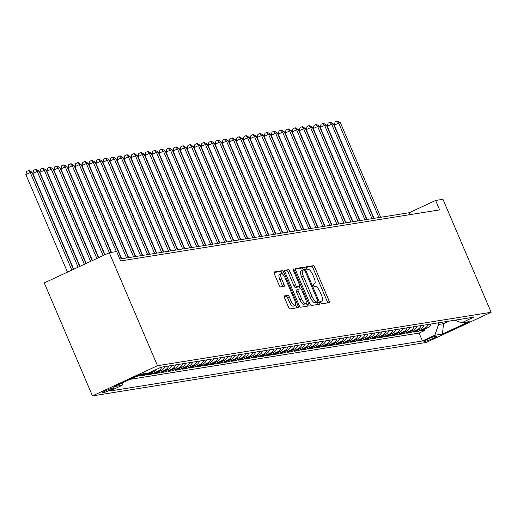 <?xml version="1.0" encoding="UTF-8"?>
<svg xmlns="http://www.w3.org/2000/svg" width="517" height="517" viewBox="0 0 517 517"><rect width="100%" height="100%" fill="white"/><g stroke="black" fill="none" stroke-linecap="round" stroke-linejoin="round"><path stroke-width="0.78" d="M320.773 302.607A1.415 0.472 65.1 0 0 321.807 303.822L329.116 302.652A2.016 0.672 65.1 0 0 329.18 302.632A2.016 0.672 65.1 0 0 329.019 300.694L314.821 267.418A2.016 0.672 65.1 0 0 313.347 265.68L306.038 266.856A1.415 0.472 65.1 0 0 305.993 266.869A1.415 0.472 65.1 0 0 306.109 268.226A1.415 0.472 65.1 0 0 307.143 269.441L308.087 269.292A6.456 2.152 65.1 0 1 312.811 274.85L313.993 277.623A6.456 2.152 65.1 0 1 314.51 283.833A6.456 2.152 65.1 0 1 314.317 283.891L313.367 284.046A1.415 0.472 65.1 0 0 313.328 284.059A1.415 0.472 65.1 0 0 313.438 285.416A1.415 0.472 65.1 0 0 314.472 286.631L315.422 286.483A6.456 2.152 65.1 0 1 320.146 292.04L321.328 294.813A6.456 2.152 65.1 0 1 321.845 301.023A6.456 2.152 65.1 0 1 321.645 301.081L320.702 301.237A1.415 0.472 65.1 0 0 320.656 301.249A1.415 0.472 65.1 0 0 320.773 302.607M102.456 392.965A6.579 0.582 156.9 0 0 109.333 390.445A6.579 0.582 156.9 0 0 114.128 387.769A6.579 0.582 156.9 0 0 113.701 387.744A6.579 0.582 156.9 0 0 106.825 390.264A6.579 0.582 156.9 0 0 102.03 392.933A6.579 0.582 156.9 0 0 102.456 392.965M284.44 295.886A2.016 0.672 65.1 0 0 284.382 295.898A2.016 0.672 65.1 0 0 284.544 297.844L288.525 307.176A2.016 0.672 65.1 0 0 289.998 308.914L298.115 307.615A2.016 0.672 65.1 0 0 298.18 307.596A2.016 0.672 65.1 0 0 298.018 305.657L283.827 272.381A2.016 0.672 65.1 0 0 282.347 270.643L274.23 271.948A2.016 0.672 65.1 0 0 274.172 271.961A2.016 0.672 65.1 0 0 274.333 273.907L279.141 285.177A2.016 0.672 65.1 0 0 280.615 286.916L284.091 286.36A2.016 0.672 65.1 0 0 284.15 286.34A2.016 0.672 65.1 0 0 283.988 284.402L281.603 278.812A5.396 1.803 65.1 0 1 281.17 273.622A5.396 1.803 65.1 0 1 285.287 278.224L294.632 300.125A5.396 1.803 65.1 0 1 295.065 305.314A5.396 1.803 65.1 0 1 290.948 300.713L289.391 297.068A2.016 0.672 65.1 0 0 287.917 295.33L284.324 295.937M491.15 312.287L442.953 199.297L435.598 200.473L439.612 209.889L120.655 260.956L116.642 251.54L109.281 252.723L157.478 365.706L491.15 312.287L426.131 342.48L92.453 395.899L157.478 365.706M309.922 303.75A2.016 0.672 65.1 0 0 311.396 305.489L319.519 304.19A2.016 0.672 65.1 0 0 319.577 304.17A2.016 0.672 65.1 0 0 319.416 302.232L305.224 268.956A2.016 0.672 65.1 0 0 303.75 267.218L295.627 268.517A2.016 0.672 65.1 0 0 295.569 268.536A2.016 0.672 65.1 0 0 295.73 270.475L309.922 303.75M308.817 305.902L300.7 307.201A2.016 0.672 65.1 0 1 299.22 305.463L285.029 272.194A2.016 0.672 65.1 0 1 284.867 270.249A2.016 0.672 65.1 0 1 284.932 270.229L288.402 269.674A2.016 0.672 65.1 0 1 289.882 271.412L295.634 284.906A2.016 0.672 65.1 0 0 297.113 286.644L299.421 286.276A2.016 0.672 65.1 0 0 299.479 286.256A2.016 0.672 65.1 0 0 299.317 284.318L293.326 270.268A1.415 0.472 65.1 0 1 293.21 268.911A1.415 0.472 65.1 0 1 294.289 270.12L308.72 303.944A2.016 0.672 65.1 0 1 308.882 305.883A2.016 0.672 65.1 0 1 308.817 305.902M135.771 376.641L137.574 376.35L137.38 375.891M145.729 373.416L140.378 375.904L144.586 375.232L144.127 374.159M152.774 371.09A8.22 7.716 80.9 0 1 150.996 372.253L153.801 371.801L147.384 374.78L151.591 374.108L151.138 373.041M161.847 367.096A8.22 7.716 80.9 0 1 158.008 371.128L160.813 370.683L154.396 373.655L158.603 372.983L158.144 371.917M168.859 365.971A8.22 7.716 80.9 0 1 165.013 370.004L167.818 369.558L161.407 372.537L165.614 371.865L165.156 370.792M175.87 364.847A8.22 7.716 80.9 0 1 172.025 368.886L174.83 368.434L168.419 371.413L172.62 370.741L172.167 369.674M182.882 363.729A8.22 7.716 80.9 0 1 179.037 367.761L181.842 367.316L175.425 370.288L179.632 369.616L179.179 368.55M189.888 362.604A8.22 7.716 80.9 0 1 186.049 366.637L188.854 366.191L182.436 369.17L186.643 368.498L186.185 367.425M196.899 361.48A8.22 7.716 80.9 0 1 193.054 365.519L195.859 365.067L189.448 368.046L193.655 367.374L193.196 366.307M203.911 360.362A8.22 7.716 80.9 0 1 200.066 364.395L202.871 363.949L196.454 366.921L200.661 366.249L200.208 365.183M210.917 359.237A8.22 7.716 80.9 0 1 207.078 363.27L209.883 362.824L203.465 365.803L207.672 365.131L207.214 364.058M217.928 358.113A8.22 7.716 80.9 0 1 214.083 362.152L216.888 361.7L210.477 364.679L214.684 364.007L214.225 362.94M224.94 356.995A8.22 7.716 80.9 0 1 221.095 361.028L223.9 360.582L217.489 363.554L221.69 362.882L221.237 361.816M231.952 355.87A8.22 7.716 80.9 0 1 228.107 359.903L230.912 359.457L224.494 362.436L228.701 361.764L228.249 360.692M238.957 354.746A8.22 7.716 80.9 0 1 235.119 358.785L237.923 358.333L231.506 361.312L235.713 360.64L235.254 359.573M245.969 353.628A8.22 7.716 80.9 0 1 242.124 357.661L244.929 357.215L238.518 360.187L242.725 359.515L242.266 358.449M252.981 352.504A8.22 7.716 80.9 0 1 249.136 356.536L251.941 356.09L245.523 359.069L249.73 358.397L249.278 357.325M259.986 351.379A8.22 7.716 80.9 0 1 256.148 355.418L258.952 354.966L252.535 357.945L256.742 357.273L256.283 356.207M266.998 350.261A8.22 7.716 80.9 0 1 263.159 354.294L265.958 353.848L259.547 356.82L263.754 356.148L263.295 355.082M274.01 349.137A8.22 7.716 80.9 0 1 270.165 353.169L272.97 352.723L266.559 355.702L270.759 355.03L270.307 353.958M281.022 348.012A8.22 7.716 80.9 0 1 277.177 352.051L279.981 351.599L273.564 354.578L277.771 353.906L277.319 352.84M288.027 346.894A8.22 7.716 80.9 0 1 284.188 350.927L286.993 350.474L280.576 353.454L284.783 352.781L284.324 351.715M295.039 345.77A8.22 7.716 80.9 0 1 291.194 349.802L293.999 349.356L287.588 352.336L291.795 351.657L291.336 350.591M302.051 344.645A8.22 7.716 80.9 0 1 298.206 348.684L301.01 348.232L294.593 351.211L298.8 350.539L298.348 349.473M309.056 343.527A8.22 7.716 80.9 0 1 305.217 347.56L308.022 347.107L301.605 350.087L305.812 349.414L305.353 348.348M316.068 342.403A8.22 7.716 80.9 0 1 312.229 346.435L315.027 345.989L308.617 348.969L312.824 348.29L312.365 347.224M323.08 341.278A8.22 7.716 80.9 0 1 319.235 345.317L322.039 344.865L315.628 347.844L319.829 347.172L319.377 346.106M330.092 340.16A8.22 7.716 80.9 0 1 326.246 344.193L329.051 343.74L322.634 346.72L326.841 346.047L326.389 344.981M337.097 339.036A8.22 7.716 80.9 0 1 333.258 343.068L336.063 342.622L329.646 345.602L333.853 344.923L333.394 343.857M344.109 337.911A8.22 7.716 80.9 0 1 340.264 341.95L343.068 341.498L336.657 344.477L340.865 343.805L340.406 342.739M351.121 336.793A8.22 7.716 80.9 0 1 347.275 340.826L350.08 340.373L343.663 343.353L347.87 342.681L347.418 341.614M358.126 335.669A8.22 7.716 80.9 0 1 354.287 339.701L357.092 339.255L350.675 342.235L354.882 341.556L354.429 340.49M365.138 334.544A8.22 7.716 80.9 0 1 361.299 338.583L364.097 338.131L357.686 341.11L361.894 340.438L361.435 339.372M372.15 333.426A8.22 7.716 80.9 0 1 368.304 337.459L371.109 337.006L364.698 339.986L368.899 339.314L368.447 338.247M379.161 332.302A8.22 7.716 80.9 0 1 375.316 336.334L378.121 335.888L371.704 338.868L375.911 338.189L375.458 337.123M386.167 331.177A8.22 7.716 80.9 0 1 382.328 335.216L385.133 334.764L378.715 337.743L382.923 337.071L382.464 336.005M393.178 330.059A8.22 7.716 80.9 0 1 389.333 334.092L392.138 333.639L385.727 336.619L389.934 335.947L389.475 334.88M400.19 328.935A8.22 7.716 80.9 0 1 396.345 332.967L399.15 332.521L392.733 335.501L396.94 334.822L396.487 333.756M407.196 327.81A8.22 7.716 80.9 0 1 403.357 331.849L406.162 331.397L399.744 334.376L403.951 333.704L403.499 332.638M414.207 326.692A8.22 7.716 80.9 0 1 410.369 330.725L413.167 330.273L406.756 333.252L410.963 332.58L410.504 331.513M421.219 325.568A8.22 7.716 80.9 0 1 417.374 329.6L420.179 329.155L413.768 332.134L417.969 331.455L424.386 328.482A8.22 7.716 -99.1 0 0 428.231 324.443M417.516 330.389L417.969 331.455M436.755 336.069L435.217 336.315A6.372 0.562 156.9 0 0 428.554 338.758A6.372 0.562 156.9 0 0 423.908 341.349A6.372 0.562 156.9 0 0 424.321 341.375L425.859 341.13A6.372 0.562 156.9 0 0 432.522 338.687A6.372 0.562 156.9 0 0 437.169 336.102A6.372 0.562 156.9 0 0 436.755 336.069M123.117 382.515L122.122 385.32L109.824 391.033L422.467 340.981L434.771 335.268L438.584 324.469L437.912 322.892M122.122 385.32L114.412 386.554L141.122 374.153L148.838 372.919L161.136 367.206L473.779 317.154L461.481 322.867L469.19 321.632L442.481 334.034L434.771 335.268M129.883 379.375L419.093 333.071L424.98 330.337L420.773 331.009L427.191 328.03A8.22 7.716 -99.1 0 0 431.036 323.997M417.374 329.6L410.963 332.58M410.369 330.725L403.951 333.704M403.357 331.849L396.94 334.822M396.345 332.967L389.934 335.947M389.333 334.092L382.923 337.071M382.328 335.216L375.911 338.189M375.316 336.334L368.899 339.314M368.304 337.459L361.894 340.438M361.299 338.583L354.882 341.556M354.287 339.701L347.87 342.681M347.275 340.826L340.865 343.805M340.264 341.95L333.853 344.923M333.258 343.068L326.841 346.047M326.246 344.193L319.829 347.172M319.235 345.317L312.824 348.29M312.229 346.435L305.812 349.414M305.217 347.56L298.8 350.539M298.206 348.684L291.795 351.657M291.194 349.802L284.783 352.781M284.188 350.927L277.771 353.906M277.177 352.051L270.759 355.03M270.165 353.169L263.754 356.148M263.159 354.294L256.742 357.273M256.148 355.418L249.73 358.397M249.136 356.536L242.725 359.515M242.124 357.661L235.713 360.64M235.119 358.785L228.701 361.764M228.107 359.903L221.69 362.882M221.095 361.028L214.684 364.007M214.083 362.152L207.672 365.131M207.078 363.27L200.661 366.249M200.066 364.395L193.655 367.374M193.054 365.519L186.643 368.498M186.049 366.637L179.632 369.616M179.037 367.761L172.62 370.741M172.025 368.886L165.614 371.865M165.013 370.004L158.603 372.983M158.008 371.128L151.591 374.108M150.996 372.253L144.586 375.232M142.925 373.869L137.574 376.35M438.584 324.469L443.496 323.687L449.027 321.115M442.823 322.11L443.496 323.687L442.481 334.034M109.281 252.723L44.262 282.909L92.453 395.899M435.598 200.473L409.238 212.713L119.841 259.049M410.052 214.626L409.238 212.713M424.528 329.271L424.98 330.337M419.093 333.071L422.467 340.981M454.992 320.159L461.481 322.867M420.179 329.155A8.22 7.716 -99.1 0 0 424.024 325.115M413.167 330.273A8.22 7.716 -99.1 0 0 417.012 326.24M406.162 331.397A8.22 7.716 -99.1 0 0 410 327.364M399.15 332.521A8.22 7.716 -99.1 0 0 402.995 328.482M392.138 333.639A8.22 7.716 -99.1 0 0 395.983 329.607M385.133 334.764A8.22 7.716 -99.1 0 0 388.971 330.731M378.121 335.888A8.22 7.716 -99.1 0 0 381.966 331.849M371.109 337.006A8.22 7.716 -99.1 0 0 374.954 332.974M364.097 338.131A8.22 7.716 -99.1 0 0 367.942 334.098M357.092 339.255A8.22 7.716 -99.1 0 0 360.931 335.216M350.08 340.373A8.22 7.716 -99.1 0 0 353.925 336.341M343.068 341.498A8.22 7.716 -99.1 0 0 346.913 337.465M336.063 342.622A8.22 7.716 -99.1 0 0 339.902 338.583M329.051 343.74A8.22 7.716 -99.1 0 0 332.896 339.708M322.039 344.865A8.22 7.716 -99.1 0 0 325.884 340.832M315.027 345.989A8.22 7.716 -99.1 0 0 318.873 341.95M308.022 347.107A8.22 7.716 -99.1 0 0 311.861 343.075M301.01 348.232A8.22 7.716 -99.1 0 0 304.856 344.199M293.999 349.356A8.22 7.716 -99.1 0 0 297.844 345.317M286.993 350.474A8.22 7.716 -99.1 0 0 290.832 346.442M279.981 351.599A8.22 7.716 -99.1 0 0 283.82 347.566M272.97 352.723A8.22 7.716 -99.1 0 0 276.815 348.691M265.958 353.848A8.22 7.716 -99.1 0 0 269.803 349.809M258.952 354.966A8.22 7.716 -99.1 0 0 262.791 350.933M251.941 356.09A8.22 7.716 -99.1 0 0 255.786 352.058M244.929 357.215A8.22 7.716 -99.1 0 0 248.774 353.176M237.923 358.333A8.22 7.716 -99.1 0 0 241.762 354.3M230.912 359.457A8.22 7.716 -99.1 0 0 234.75 355.425M223.9 360.582A8.22 7.716 -99.1 0 0 227.745 356.543M216.888 361.7A8.22 7.716 -99.1 0 0 220.733 357.667M209.883 362.824A8.22 7.716 -99.1 0 0 213.721 358.792M202.871 363.949A8.22 7.716 -99.1 0 0 206.716 359.91M195.859 365.067A8.22 7.716 -99.1 0 0 199.704 361.034M188.854 366.191A8.22 7.716 -99.1 0 0 192.692 362.159M181.842 367.316A8.22 7.716 -99.1 0 0 185.681 363.277M174.83 368.434A8.22 7.716 -99.1 0 0 178.675 364.401M167.818 369.558A8.22 7.716 -99.1 0 0 171.663 365.525M160.813 370.683A8.22 7.716 -99.1 0 0 164.652 366.643M153.801 371.801A8.22 7.716 -99.1 0 0 156.864 369.19M327.616 302.891A2.016 0.672 65.1 0 0 327.261 301.508L313.069 268.239A2.016 0.672 65.1 0 0 311.589 266.501L305.87 267.412M303.569 270.01L303.466 269.777A2.016 0.672 65.1 0 0 301.993 268.039L295.375 269.099M318.02 304.429A2.016 0.672 65.1 0 0 317.658 303.046L317.192 301.947M317.658 301.721A1.415 0.472 65.1 0 0 317.697 301.708A1.415 0.472 65.1 0 0 317.587 300.351L305.127 271.147A1.415 0.472 65.1 0 0 304.093 269.926L303.098 270.087A6.456 2.152 65.1 0 0 302.904 270.145A6.456 2.152 65.1 0 0 303.421 276.356L311.932 296.319A6.456 2.152 65.1 0 0 316.656 301.883L317.658 301.721L315.9 302.535A1.415 0.472 65.1 0 0 315.945 302.523A1.415 0.472 65.1 0 0 315.977 302.503M301.34 270.902A6.456 2.152 65.1 0 0 301.146 270.966A6.456 2.152 65.1 0 0 301.663 277.17L303.421 276.356M315.9 302.535L314.905 302.697A6.456 2.152 65.1 0 1 310.174 297.133L301.663 277.17M284.673 270.811L288.402 269.674M297.779 287.038A2.016 0.672 65.1 0 1 297.721 287.077A2.016 0.672 65.1 0 1 297.663 287.097L295.356 287.465A2.016 0.672 65.1 0 1 293.882 285.727L288.124 272.233A2.016 0.672 65.1 0 0 286.644 270.494M299.136 286.418L300.203 288.919M306.161 302.891L306.962 304.759L308.72 303.944M301.611 298.91A5.396 1.803 65.1 0 0 305.721 303.511A5.396 1.803 65.1 0 0 305.288 298.322L301.999 290.606A2.016 0.672 65.1 0 0 300.519 288.867L298.219 289.236A2.016 0.672 65.1 0 0 298.154 289.255A2.016 0.672 65.1 0 0 298.315 291.194L301.611 298.91L299.854 299.724A5.396 1.803 65.1 0 0 303.964 304.326L305.721 303.511M298.102 289.287L296.461 290.05A2.016 0.672 65.1 0 0 296.396 290.069A2.016 0.672 65.1 0 0 296.558 292.008L298.315 291.194M299.854 299.724L296.558 292.008M307.318 306.142A2.016 0.672 65.1 0 0 306.962 304.759M295.065 305.314L293.307 306.135A5.396 1.803 65.1 0 1 289.19 301.534L287.633 297.882A2.016 0.672 65.1 0 0 286.159 296.144L284.182 296.461M281.17 273.622L279.419 274.437A5.396 1.803 65.1 0 0 279.846 279.626L281.603 278.812M282.592 286.599A2.016 0.672 65.1 0 0 282.237 285.216L279.846 279.626M282.398 273.978L282.069 273.202A2.016 0.672 65.1 0 0 280.595 271.464L273.971 272.524M296.616 307.854A2.016 0.672 65.1 0 0 296.26 306.471L295.504 304.694M380.712 217.282L340.432 122.852L338.68 123.13L334.292 125.172L374.03 218.348M334.292 125.172L335.087 122.025L336.845 121.211L338.68 123.13L378.961 217.56M336.845 121.211L337.549 121.101L340.432 122.852M373.701 218.407L333.426 123.977L331.675 124.254L327.28 126.297L367.025 219.473M327.28 126.297L328.082 123.149L329.833 122.335L331.675 124.254L371.949 218.685M329.833 122.335L330.537 122.219L333.426 123.977M366.695 219.525L326.414 125.095L324.663 125.379L320.269 127.415L360.013 220.597M320.269 127.415L321.07 124.274L322.828 123.453L324.663 125.379L364.937 219.809M322.828 123.453L323.526 123.343L326.414 125.095M359.683 220.649L319.403 126.219L317.651 126.497L313.257 128.539L353.001 221.715M313.257 128.539L314.058 125.392L315.816 124.578L317.651 126.497L357.932 220.927M315.816 124.578L316.514 124.468L319.403 126.219M352.672 221.774L312.397 127.344L310.639 127.621L306.251 129.664L345.996 222.84M306.251 129.664L307.046 126.516L308.804 125.702L310.639 127.621L350.92 222.052M308.804 125.702L309.509 125.586L312.397 127.344M345.66 222.892L305.385 128.462L303.634 128.746L299.24 130.782L338.984 223.964M299.24 130.782L300.041 127.641L301.799 126.82L303.634 128.746L343.908 223.176M301.799 126.82L302.497 126.71L305.385 128.462M338.654 224.016L298.374 129.586L296.622 129.864L292.228 131.906L331.972 225.082M292.228 131.906L293.029 128.759L294.787 127.945L296.622 129.864L336.903 224.294M294.787 127.945L295.485 127.835L298.374 129.586M331.643 225.141L291.362 130.711L289.61 130.988L285.216 133.031L324.96 226.207M285.216 133.031L286.017 129.883L287.775 129.069L289.61 130.988L329.891 225.418M287.775 129.069L288.48 128.953L291.362 130.711M324.631 226.259L284.356 131.829L282.605 132.113L278.211 134.149L317.955 227.331M278.211 134.149L279.006 131.008L280.763 130.187L282.605 132.113L322.879 226.543M280.763 130.187L281.468 130.077L284.356 131.829M317.625 227.383L277.345 132.953L275.593 133.231L271.199 135.273L310.943 228.449M271.199 135.273L272 132.126L273.758 131.312L275.593 133.231L315.868 227.661M273.758 131.312L274.456 131.202L277.345 132.953M310.614 228.508L270.333 134.077L268.582 134.355L264.187 136.398L303.931 229.574M264.187 136.398L264.988 133.25L266.746 132.436L268.582 134.355L308.862 228.785M266.746 132.436L267.444 132.32L270.333 134.077M303.602 229.626L263.327 135.195L261.57 135.48L257.182 137.516L296.926 230.698M257.182 137.516L257.977 134.375L259.734 133.56L261.57 135.48L301.85 229.91M259.734 133.56L260.439 133.444L263.327 135.195M296.59 230.75L256.316 136.32L254.564 136.598L250.17 138.64L289.914 231.816M250.17 138.64L250.971 135.493L252.729 134.679L254.564 136.598L294.839 231.028M252.729 134.679L253.427 134.569L256.316 136.32M289.585 231.875L249.304 137.444L247.553 137.722L243.158 139.764L282.902 232.941M243.158 139.764L243.959 136.617L245.717 135.803L247.553 137.722L287.833 232.152M245.717 135.803L246.415 135.687L249.304 137.444M282.573 232.993L242.292 138.562L240.541 138.847L236.146 140.882L275.891 234.065M236.146 140.882L236.948 137.742L238.705 136.927L240.541 138.847L280.821 233.277M238.705 136.927L239.41 136.811L242.292 138.562M275.561 234.117L235.287 139.687L233.535 139.965L229.141 142.007L268.885 235.183M229.141 142.007L229.936 138.86L231.694 138.045L233.535 139.965L273.81 234.395M231.694 138.045L232.398 137.936L235.287 139.687M268.556 235.241L228.275 140.811L226.524 141.089L222.129 143.131L261.873 236.308M222.129 143.131L222.93 139.984L224.688 139.17L226.524 141.089L266.798 235.519M224.688 139.17L225.386 139.054L228.275 140.811M261.544 236.359L221.263 141.929L219.512 142.214L215.117 144.249L254.862 237.432M215.117 144.249L215.919 141.109L217.676 140.294L219.512 142.214L259.793 236.644M217.676 140.294L218.374 140.178L221.263 141.929M254.532 237.484L214.258 143.054L212.5 143.332L208.112 145.374L247.856 238.55M208.112 145.374L208.907 142.227L210.665 141.412L212.5 143.332L252.781 237.762M210.665 141.412L211.369 141.303L214.258 143.054M247.52 238.608L207.246 144.178L205.495 144.456L201.1 146.498L240.844 239.675M201.1 146.498L201.901 143.351L203.659 142.537L205.495 144.456L245.769 238.886M203.659 142.537L204.357 142.421L207.246 144.178M240.515 239.726L200.234 145.296L198.483 145.581L194.088 147.616L233.833 240.799M194.088 147.616L194.89 144.476L196.647 143.661L198.483 145.581L238.764 240.011M196.647 143.661L197.345 143.545L200.234 145.296M233.503 240.851L193.222 146.421L191.471 146.699L187.076 148.741L226.821 241.917M187.076 148.741L187.878 145.594L189.636 144.779L191.471 146.699L231.752 241.129M189.636 144.779L190.34 144.67L193.222 146.421M226.491 241.975L186.217 147.545L184.466 147.823L180.071 149.865L219.815 243.042M180.071 149.865L180.866 146.718L182.624 145.904L184.466 147.823L224.74 242.253M182.624 145.904L183.328 145.794L186.217 147.545M219.486 243.093L179.205 148.663L177.454 148.948L173.059 150.983L212.804 244.166M173.059 150.983L173.861 147.843L175.618 147.028L177.454 148.948L217.728 243.378M175.618 147.028L176.316 146.912L179.205 148.663M212.474 244.218L172.193 149.788L170.442 150.066L166.047 152.108L205.792 245.284M166.047 152.108L166.849 148.961L168.607 148.146L170.442 150.066L210.723 244.496M168.607 148.146L169.305 148.036L172.193 149.788M205.462 245.342L165.188 150.912L163.43 151.19L159.042 153.232L198.787 246.409M159.042 153.232L159.837 150.085L161.595 149.271L163.43 151.19L203.711 245.62M161.595 149.271L162.299 149.161L165.188 150.912M198.45 246.46L158.176 152.03L156.425 152.315L152.03 154.35L191.775 247.533M152.03 154.35L152.832 151.21L154.589 150.395L156.425 152.315L196.699 246.745M154.589 150.395L155.287 150.279L158.176 152.03M191.445 247.585L151.164 153.155L149.413 153.433L145.018 155.475L184.763 248.651M145.018 155.475L145.82 152.328L147.578 151.513L149.413 153.433L189.694 247.863M147.578 151.513L148.276 151.403L151.164 153.155M184.433 248.709L144.153 154.279L142.401 154.557L138.007 156.599L177.751 249.776M138.007 156.599L138.808 153.452L140.566 152.638L142.401 154.557L182.682 248.987M140.566 152.638L141.27 152.528L144.153 154.279M177.421 249.827L137.147 155.397L135.396 155.682L131.001 157.717L170.746 250.9M131.001 157.717L131.796 154.577L133.554 153.762L135.396 155.682L175.67 250.112M133.554 153.762L134.258 153.646L137.147 155.397M170.416 250.952L130.135 156.522L128.384 156.8L123.99 158.842L163.734 252.018M123.99 158.842L124.791 155.695L126.549 154.88L128.384 156.8L168.658 251.23M126.549 154.88L127.247 154.77L130.135 156.522M163.404 252.076L123.124 157.646L121.372 157.924L116.978 159.966L156.722 253.143M116.978 159.966L117.779 156.819L119.537 156.005L121.372 157.924L161.653 252.354M119.537 156.005L120.235 155.895L123.124 157.646M156.392 253.194L116.118 158.764L114.36 159.049L109.972 161.084L149.717 254.267M109.972 161.084L110.767 157.944L112.525 157.129L114.36 159.049L154.641 253.479M112.525 157.129L113.229 157.013L116.118 158.764M149.381 254.319L109.106 159.889L107.355 160.167L102.961 162.209L142.705 255.385M102.961 162.209L103.762 159.062L105.52 158.247L107.355 160.167L147.629 254.597M105.52 158.247L106.218 158.137L109.106 159.889M142.375 255.443L102.095 161.013L100.343 161.291L95.949 163.333L135.693 256.51M95.949 163.333L96.75 160.186L98.508 159.372L100.343 161.291L140.624 255.721M98.508 159.372L99.206 159.262L102.095 161.013M135.364 256.561L95.083 162.131L93.331 162.416L88.937 164.451L128.681 257.634M88.937 164.451L89.738 161.31L91.496 160.496L93.331 162.416L133.612 256.846M91.496 160.496L92.2 160.38L95.083 162.131M128.352 257.686L88.077 163.256L86.326 163.534L81.932 165.576L121.676 258.752M81.932 165.576L82.726 162.435L84.484 161.614L86.326 163.534L126.6 257.964M84.484 161.614L85.189 161.504L88.077 163.256M121.346 258.81L81.066 164.38L79.314 164.658L74.92 166.7L111.465 252.374M74.92 166.7L75.721 163.553L77.479 162.739L79.314 164.658L116.39 251.579M77.479 162.739L78.177 162.629L81.066 164.38M111.129 252.425L74.054 165.498L72.302 165.783L67.908 167.818L104.977 254.719M67.908 167.818L68.709 164.677L70.467 163.863L72.302 165.783L109.378 252.703M70.467 163.863L71.165 163.747L74.054 165.498M104.68 254.855L67.048 166.623L65.291 166.901L60.903 168.943L98.728 257.621M60.903 168.943L61.697 165.802L63.455 164.981L65.291 166.901L103.116 255.579M63.455 164.981L64.16 164.871L67.048 166.623M98.43 257.757L60.037 167.747L58.285 168.025L53.891 170.067L92.472 260.523M53.891 170.067L54.692 166.92L56.45 166.106L58.285 168.025L96.866 258.487M56.45 166.106L57.148 165.996L60.037 167.747M92.181 260.658L53.025 168.865L51.273 169.149L46.879 171.185L86.223 263.424M46.879 171.185L47.68 168.044L49.438 167.23L51.273 169.149L90.617 261.389M49.438 167.23L50.136 167.114L53.025 168.865M85.925 263.56L46.013 169.99L44.262 170.267L39.867 172.31L79.973 266.326M39.867 172.31L40.669 169.169L42.426 168.348L44.262 170.267L84.368 264.29M42.426 168.348L43.131 168.238L46.013 169.99M79.676 266.468L39.008 171.114L37.256 171.392L32.862 173.434L73.724 269.234M32.862 173.434L33.657 170.287L35.414 169.473L37.256 171.392L78.112 267.192M35.414 169.473L36.119 169.363L39.008 171.114M73.427 269.37L31.996 172.232L30.244 172.516L25.85 174.552L67.469 272.136M25.85 174.552L26.651 171.411L28.409 170.597L30.244 172.516L71.863 270.094M28.409 170.597L29.107 170.481L31.996 172.232M424.386 328.482L427.191 328.03M425.485 340.238L425.859 341.13M424.173 341.026L424.321 341.375M320.521 301.605L321.645 301.081M313.186 284.415L314.317 283.891M311.589 266.501L313.347 265.68M313.069 268.239L314.821 267.418M327.261 301.508L329.019 300.694M301.993 268.039L303.75 267.218M303.466 269.777L305.224 268.956M317.658 303.046L319.416 302.232M310.174 297.133L311.932 296.319M314.905 302.697L316.656 301.883M288.124 272.233L289.882 271.412M293.882 285.727L295.634 284.906M295.356 287.465L297.113 286.644M297.663 287.097L299.421 286.276M293.43 270.514L294.289 270.12M286.159 296.144L287.917 295.33M287.633 297.882L289.391 297.068M289.19 301.534L290.948 300.713M282.237 285.216L283.988 284.402M280.595 271.464L282.347 270.643M282.069 273.202L283.827 272.381M296.26 306.471L298.018 305.657M320.521 301.637L321.845 301.023M313.186 284.447L314.51 283.833M315.945 302.523L317.697 301.708M301.146 270.966L302.904 270.145M297.721 287.077L299.479 286.256M296.396 290.069L298.154 289.255"/></g></svg>
